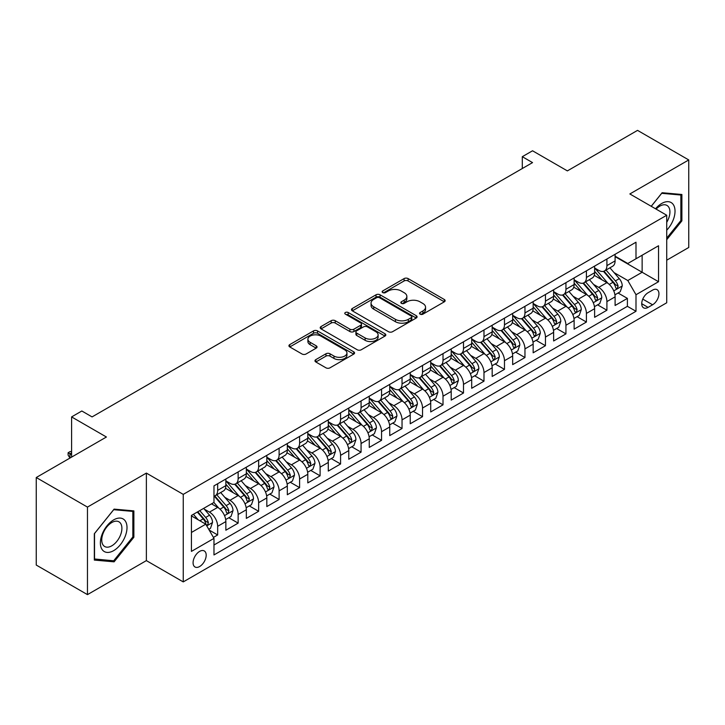 <?xml version="1.0" encoding="UTF-8"?>
<svg xmlns="http://www.w3.org/2000/svg" width="725" height="725" viewBox="0 0 725 725"><rect width="100%" height="100%" fill="white"/><g stroke="black" fill="none" stroke-linecap="round" stroke-linejoin="round"><path stroke-width="1.09" d="M420.128 314.161A1.994 1.151 0 0 0 422.938 314.161L444.307 301.827A2.846 1.64 0 0 0 445.141 300.657A2.846 1.64 0 0 0 444.307 299.498L408.112 278.599A2.846 1.64 0 0 0 404.088 278.599L382.718 290.942A1.994 1.151 0 0 0 382.138 291.749A1.994 1.151 0 0 0 382.718 292.565A1.994 1.151 0 0 0 385.537 292.565L388.301 290.97A9.099 5.256 0 0 1 401.17 290.97L404.188 292.71A9.099 5.256 0 0 1 406.852 296.425A9.099 5.256 0 0 1 404.188 300.141L401.423 301.736A1.994 1.151 0 0 0 400.843 302.552A1.994 1.151 0 0 0 401.423 303.358A1.994 1.151 0 0 0 404.242 303.358L407.006 301.763A9.099 5.256 0 0 1 419.875 301.763L422.892 303.503A9.099 5.256 0 0 1 425.557 307.219A9.099 5.256 0 0 1 422.892 310.934L420.128 312.529A1.994 1.151 0 0 0 419.539 313.345A1.994 1.151 0 0 0 420.128 314.161L420.128 312.529M199.629 566.533A9.271 5.356 120 0 0 205.692 558.359A9.271 5.356 120 0 0 204.269 550.937A9.271 5.356 120 0 0 199.629 551.39A9.271 5.356 120 0 0 193.575 559.564A9.271 5.356 120 0 0 194.998 566.986A9.271 5.356 120 0 0 199.629 566.533M315.81 359.636A2.846 1.64 0 0 0 314.976 360.796A2.846 1.64 0 0 0 315.81 361.965L325.969 367.829A2.846 1.64 0 0 0 329.984 367.829L353.718 354.126A2.846 1.64 0 0 0 354.552 352.966A2.846 1.64 0 0 0 353.718 351.806L317.523 330.908A2.846 1.64 0 0 0 313.499 330.908L289.764 344.602A2.846 1.64 0 0 0 288.94 345.762A2.846 1.64 0 0 0 289.764 346.931L302.035 354.008A2.846 1.64 0 0 0 306.059 354.008L316.209 348.145A2.846 1.64 0 0 0 317.042 346.985A2.846 1.64 0 0 0 316.209 345.825L310.128 342.309A7.603 4.395 0 0 1 307.898 339.209A7.603 4.395 0 0 1 312.593 335.149A7.603 4.395 0 0 1 320.885 336.101L344.719 349.858A7.603 4.395 0 0 1 346.949 352.966A7.603 4.395 0 0 1 342.245 357.017A7.603 4.395 0 0 1 333.962 356.066L329.984 353.773A2.846 1.64 0 0 0 325.969 353.773L315.81 359.636L315.81 361.965M666.728 260.193L688.75 247.479L688.75 159.944L637.538 130.373L567.367 170.892L532.54 150.782L522.299 156.691L532.54 162.608L92.075 416.911L81.834 410.993L71.594 416.911L71.594 457.122M87.462 507.092L87.462 594.627L146.368 560.615L146.368 473.09L87.462 507.092L36.25 477.521L106.421 437.012L71.594 416.911M146.368 473.09L183.244 494.377L666.728 215.243L666.728 302.769L183.244 581.903L183.244 494.377M688.75 159.944L629.853 193.956L666.728 215.243M388.5 331.715A2.846 1.64 0 0 0 392.524 331.715L416.25 318.021A2.846 1.64 0 0 0 417.083 316.861A2.846 1.64 0 0 0 416.25 315.692L380.054 294.794A2.846 1.64 0 0 0 376.039 294.794L352.305 308.497A2.846 1.64 0 0 0 351.471 309.657A2.846 1.64 0 0 0 352.305 310.817L388.5 331.715M346.169 314.587A1.994 1.151 0 0 1 348.181 314.868L348.181 312.502L384.984 333.754A2.846 1.64 0 0 1 385.818 334.914A2.846 1.64 0 0 1 384.984 336.074L361.258 349.767A2.846 1.64 0 0 1 357.235 349.767L321.039 328.869L321.039 326.549A2.846 1.64 0 0 0 320.205 327.709A2.846 1.64 0 0 0 321.039 328.869M321.039 326.549L331.189 320.686A2.846 1.64 0 0 1 335.213 320.686L349.894 329.159A2.846 1.64 0 0 0 353.918 329.159L360.651 325.271A2.846 1.64 0 0 0 361.485 324.111A2.846 1.64 0 0 0 360.651 322.951L345.372 314.124A1.994 1.151 0 0 1 344.783 313.318A1.994 1.151 0 0 1 346.015 312.257A1.994 1.151 0 0 1 348.181 312.502M87.462 594.627L36.25 565.056L36.25 477.521M213.413 537.406L217.663 534.95L209.153 530.038M204.323 509.149L209.462 512.122A11.591 6.688 60 0 1 217.663 526.314L225.856 521.583L225.856 530.22L238.144 523.124L228.828 517.741M224.804 497.323L229.952 500.295A11.591 6.688 60 0 1 238.144 514.487L246.337 509.757L246.337 518.393L258.635 511.297L249.309 505.914M245.295 485.496L250.442 488.469A11.591 6.688 60 0 1 258.635 502.661L266.827 497.93L266.827 506.567L279.116 499.471L269.8 494.088M265.785 473.67L270.923 476.642A11.591 6.688 60 0 1 279.116 490.834L287.317 486.103L287.317 494.74L299.606 487.635L290.281 482.261M286.266 461.843L291.414 464.816A11.591 6.688 60 0 1 299.606 479.007L307.799 474.277L307.799 482.904L320.097 475.808L310.771 470.425M306.757 450.017L311.895 452.98A11.591 6.688 60 0 1 320.097 467.181L328.289 462.441L328.289 471.078L340.578 463.982L331.262 458.599M327.238 438.19L332.385 441.153A11.591 6.688 60 0 1 340.578 455.345L348.77 450.615L348.77 459.251L361.068 452.155L351.743 446.772M347.728 426.354L352.876 429.327A11.591 6.688 60 0 1 361.068 443.519L369.261 438.788L369.261 447.425L381.549 440.329L372.233 434.946M368.218 414.528L373.357 417.5A11.591 6.688 60 0 1 381.549 431.692L389.751 426.962L389.751 435.598L402.04 428.502L392.714 423.119M388.7 402.701L393.847 405.674A11.591 6.688 60 0 1 402.04 419.866L410.232 415.135L410.232 423.772L422.53 416.676L413.205 411.292M409.19 390.875L414.328 393.847A11.591 6.688 60 0 1 422.53 408.039L430.722 403.308L430.722 411.945L443.011 404.84L433.695 399.466M429.671 379.048L434.819 382.021A11.591 6.688 60 0 1 443.011 396.212L451.204 391.482L451.204 400.109L463.502 393.013L454.176 387.63M450.162 367.222L455.309 370.185A11.591 6.688 60 0 1 463.502 384.386L471.694 379.646L471.694 388.283L483.983 381.187L474.667 375.804M470.652 355.395L475.79 358.358A11.591 6.688 60 0 1 483.983 372.55L492.184 367.82L492.184 376.456L504.473 369.36L495.148 363.977M491.133 343.559L496.281 346.532A11.591 6.688 60 0 1 504.473 360.724L512.666 355.993L512.666 364.63L524.963 357.534L515.638 352.151M511.623 331.733L516.762 334.705A11.591 6.688 60 0 1 524.963 348.897L533.156 344.167L533.156 352.803L545.445 345.707L536.128 340.324M532.105 319.906L537.252 322.879A11.591 6.688 60 0 1 545.445 337.071L553.637 332.34L553.637 340.977L565.935 333.881L556.61 328.498M552.595 308.08L557.733 311.052A11.591 6.688 60 0 1 565.935 325.244L574.127 320.513L574.127 329.15L586.416 322.045L577.1 316.671M573.085 296.253L578.224 299.217A11.591 6.688 60 0 1 586.416 313.417L594.618 308.687L594.618 317.314L606.907 310.218L606.907 301.591A11.591 6.688 -120 0 0 598.714 287.39L593.567 284.427M597.581 304.835L606.907 310.218M225.856 521.583A11.591 6.688 -120 0 0 217.663 507.391L211.51 503.839M246.337 509.757A11.591 6.688 -120 0 0 238.144 495.565L225.475 488.251M266.827 497.93A11.591 6.688 -120 0 0 258.635 483.738L245.965 476.425M287.317 486.103A11.591 6.688 -120 0 0 279.116 471.912L266.447 464.589M307.799 474.277A11.591 6.688 -120 0 0 299.606 460.076L286.937 452.763M328.289 462.441A11.591 6.688 -120 0 0 320.097 448.249L307.427 440.936M348.77 450.615A11.591 6.688 -120 0 0 340.578 436.423L327.908 429.109M369.261 438.788A11.591 6.688 -120 0 0 361.068 424.596L348.399 417.283M389.751 426.962A11.591 6.688 -120 0 0 381.549 412.77L368.88 405.456M410.232 415.135A11.591 6.688 -120 0 0 402.04 400.943L389.37 393.63M430.722 403.308A11.591 6.688 -120 0 0 422.53 389.117L409.861 381.794M451.204 391.482A11.591 6.688 -120 0 0 443.011 377.281L430.342 369.968M471.694 379.646A11.591 6.688 -120 0 0 463.502 365.454L450.832 358.141M492.184 367.82A11.591 6.688 -120 0 0 483.983 353.628L471.313 346.314M512.666 355.993A11.591 6.688 -120 0 0 504.473 341.801L491.804 334.488M533.156 344.167A11.591 6.688 -120 0 0 524.963 329.975L512.294 322.661M553.637 332.34A11.591 6.688 -120 0 0 545.445 318.148L532.775 310.835M574.127 320.513A11.591 6.688 -120 0 0 565.935 306.322L553.266 298.999M594.618 308.687A11.591 6.688 -120 0 0 586.416 294.486L573.747 287.173M652.591 290.118L648.087 292.719A8.981 5.184 120 0 0 642.214 300.63A8.981 5.184 120 0 0 643.592 307.826A8.981 5.184 120 0 0 648.087 307.382L652.591 304.781A8.981 5.184 120 0 0 658.454 296.869A8.981 5.184 120 0 0 657.086 289.665A8.981 5.184 120 0 0 652.591 290.118M191.436 532.467L205.773 524.184L213.975 538.385L213.975 554.942L635.997 311.288L635.997 294.731L627.805 280.53L614.057 272.6M213.975 538.385L191.436 551.39L191.436 515.43L213.975 502.425L213.975 485.868L635.997 242.213L635.997 258.771L658.536 245.757L658.536 281.717L635.997 294.731M225.856 480.892L229.952 483.267A11.591 6.688 60 0 0 235.743 483.838L243.944 479.107A11.591 6.688 -120 0 0 246.337 473.797L246.337 467.172M246.337 469.066L250.442 471.431A11.591 6.688 60 0 0 256.233 472.011L264.426 467.281A11.591 6.688 -120 0 0 266.827 461.97L266.827 455.345M266.827 457.239L270.923 459.605A11.591 6.688 60 0 0 276.723 460.185L284.916 455.445A11.591 6.688 -120 0 0 287.317 450.143L287.317 443.519M287.317 445.413L291.414 447.778A11.591 6.688 60 0 0 297.205 448.349L305.397 443.618A11.591 6.688 -120 0 0 307.799 438.317L307.799 431.692M307.799 433.586L311.895 435.952A11.591 6.688 60 0 0 317.695 436.522L325.888 431.792A11.591 6.688 -120 0 0 328.289 426.49L328.289 419.866M328.289 421.76L332.385 424.125A11.591 6.688 60 0 0 338.176 424.696L346.378 419.965A11.591 6.688 -120 0 0 348.77 414.664L348.77 408.039M348.77 409.933L352.876 412.298A11.591 6.688 60 0 0 358.667 412.869L366.859 408.139A11.591 6.688 -120 0 0 369.261 402.837L369.261 396.212M369.261 398.097L373.357 400.463A11.591 6.688 60 0 0 379.157 401.043L387.349 396.312A11.591 6.688 -120 0 0 389.751 391.002L389.751 384.377M389.751 386.271L393.847 388.636A11.591 6.688 60 0 0 399.638 389.216L407.831 384.486A11.591 6.688 -120 0 0 410.232 379.175L410.232 372.55M410.232 374.444L414.328 376.81A11.591 6.688 60 0 0 420.128 377.39L428.321 372.65A11.591 6.688 -120 0 0 430.722 367.348L430.722 360.724M430.722 362.618L434.819 364.983A11.591 6.688 60 0 0 440.61 365.554L448.811 360.823A11.591 6.688 -120 0 0 451.204 355.522L451.204 348.897M451.204 350.791L455.309 353.157A11.591 6.688 60 0 0 461.1 353.728L469.293 348.997A11.591 6.688 -120 0 0 471.694 343.695L471.694 337.071M471.694 338.965L475.79 341.33A11.591 6.688 60 0 0 481.581 341.901L489.783 337.17A11.591 6.688 -120 0 0 492.184 331.869L492.184 325.244M492.184 327.138L496.281 329.503A11.591 6.688 60 0 0 502.072 330.074L510.264 325.344A11.591 6.688 -120 0 0 512.666 320.042L512.666 313.417M512.666 315.303L516.762 317.668A11.591 6.688 60 0 0 522.562 318.248L530.754 313.517A11.591 6.688 -120 0 0 533.156 308.207L533.156 301.582M533.156 303.476L537.252 305.841A11.591 6.688 60 0 0 543.043 306.421L551.245 301.691A11.591 6.688 -120 0 0 553.637 296.38L553.637 289.755M553.637 291.649L557.733 294.015A11.591 6.688 60 0 0 563.533 294.595L571.726 289.855A11.591 6.688 -120 0 0 574.127 284.553L574.127 277.929M574.127 279.823L578.224 282.188A11.591 6.688 60 0 0 584.015 282.759L592.216 278.028A11.591 6.688 -120 0 0 594.618 272.727L594.618 266.102M213.975 545.001L627.397 306.322L627.397 298.392L615.099 305.488L615.099 296.851A11.591 6.688 -120 0 0 606.907 282.659L594.237 275.346M594.618 267.996L598.714 270.362A11.591 6.688 -120 0 0 604.505 270.933A11.591 6.688 -120 0 0 606.907 265.631L606.907 259.006M604.505 270.933L612.697 266.202A11.591 6.688 -120 0 0 615.099 260.9L615.099 254.276M217.663 483.738L217.663 490.363A11.591 6.688 60 0 1 215.262 495.664A11.591 6.688 60 0 1 213.975 496.136M215.262 495.664L223.454 490.934A11.591 6.688 -120 0 0 225.856 485.632L225.856 479.007M238.144 471.912L238.144 478.527A11.591 6.688 60 0 1 235.743 483.838M258.635 460.076L258.635 466.701A11.591 6.688 60 0 1 256.233 472.011M279.116 448.249L279.116 454.874A11.591 6.688 60 0 1 276.723 460.185M299.606 436.423L299.606 443.048A11.591 6.688 60 0 1 297.205 448.349M320.097 424.596L320.097 431.221A11.591 6.688 60 0 1 317.695 436.522M340.578 412.77L340.578 419.394A11.591 6.688 60 0 1 338.176 424.696M361.068 400.943L361.068 407.568A11.591 6.688 60 0 1 358.667 412.869M381.549 389.117L381.549 395.732A11.591 6.688 60 0 1 379.157 401.043M402.04 377.281L402.04 383.906A11.591 6.688 60 0 1 399.638 389.216M422.53 365.454L422.53 372.079A11.591 6.688 60 0 1 420.128 377.39M443.011 353.628L443.011 360.252A11.591 6.688 60 0 1 440.61 365.554M463.502 341.801L463.502 348.426A11.591 6.688 60 0 1 461.1 353.728M483.983 329.975L483.983 336.599A11.591 6.688 60 0 1 481.581 341.901M504.473 318.148L504.473 324.773A11.591 6.688 60 0 1 502.072 330.074M524.963 306.322L524.963 312.937A11.591 6.688 60 0 1 522.562 318.248M545.445 294.486L545.445 301.111A11.591 6.688 60 0 1 543.043 306.421M565.935 282.659L565.935 289.284A11.591 6.688 60 0 1 563.533 294.595M586.416 270.833L586.416 277.458A11.591 6.688 60 0 1 584.015 282.759M586.416 313.417L586.416 322.045M565.935 325.244L565.935 333.881M545.445 337.071L545.445 345.707M524.963 348.897L524.963 357.534M504.473 360.724L504.473 369.36M483.983 372.55L483.983 381.187M463.502 384.386L463.502 393.013M443.011 396.212L443.011 404.84M422.53 408.039L422.53 416.676M402.04 419.866L402.04 428.502M381.549 431.692L381.549 440.329M361.068 443.519L361.068 452.155M340.578 455.345L340.578 463.982M320.097 467.181L320.097 475.808M299.606 479.007L299.606 487.635M279.116 490.834L279.116 499.471M258.635 502.661L258.635 511.297M238.144 514.487L238.144 523.124M217.663 526.314L217.663 534.95M205.773 524.184L191.436 515.91M627.805 280.53L642.142 272.256L642.142 255.218L658.536 245.757M615.099 256.641L658.536 281.717M615.099 256.17L627.805 263.501L635.997 258.771M146.368 560.615L183.244 581.903M522.299 156.691L522.299 168.526M618.072 293.009L627.397 298.392M627.397 306.322L635.997 311.288M666.728 239.712L681.89 220.853L681.89 194.49L662.115 192.723L651.213 206.29M94.332 560.081L114.097 561.839L133.871 537.252L133.871 510.889L114.097 509.122L94.332 533.718L94.332 560.081M680.866 220.264L681.89 220.853M132.847 536.654L133.871 537.252M112.012 560.633L114.097 561.839M420.917 314.442L422.892 313.3A9.099 5.256 0 0 0 425.557 309.584L425.557 307.219M406.852 296.425L406.852 298.791A9.099 5.256 0 0 1 404.188 302.506L402.221 303.639M444.307 299.498L444.307 301.827L408.112 280.965A2.846 1.64 0 0 0 404.088 280.965L383.516 292.846M416.213 318.039L380.054 297.168A2.846 1.64 0 0 0 376.039 297.168L352.341 310.844M411.229 317.668A1.994 1.151 0 0 0 411.809 316.861A1.994 1.151 0 0 0 411.229 316.046L379.456 297.703A1.994 1.151 0 0 0 376.638 297.703L373.719 299.389A9.099 5.256 0 0 0 371.055 303.095A9.099 5.256 0 0 0 373.719 306.811L395.442 319.353A9.099 5.256 0 0 0 408.311 319.353L411.229 317.668L411.229 320.033A1.994 1.151 0 0 0 411.809 319.227L411.809 316.861M371.055 303.095L371.055 305.461A9.099 5.256 0 0 0 373.719 309.176L373.719 306.811M411.229 320.033L408.311 321.719A9.099 5.256 0 0 1 395.442 321.719L373.719 309.176M321.075 328.896L331.189 323.051L331.189 320.686M361.485 324.111L361.485 326.477A2.846 1.64 0 0 1 360.651 327.637L353.918 331.533A2.846 1.64 0 0 1 349.894 331.533L335.213 323.051A2.846 1.64 0 0 0 331.189 323.051M348.181 314.868L384.948 336.092M365.128 337.959A7.603 4.395 0 0 0 373.42 338.91A7.603 4.395 0 0 0 378.115 334.85A7.603 4.395 0 0 0 375.885 331.751L367.493 326.903A2.846 1.64 0 0 0 363.47 326.903L356.727 330.79A2.846 1.64 0 0 0 355.903 331.95A2.846 1.64 0 0 0 356.727 333.11L365.128 337.959L365.128 340.324A7.603 4.395 0 0 0 373.42 341.276A7.603 4.395 0 0 0 378.115 337.216L378.115 334.85M355.903 331.95L355.903 334.316A2.846 1.64 0 0 0 356.727 335.476L356.727 333.11M365.128 340.324L356.727 335.476M346.949 352.966L346.949 355.332A7.603 4.395 0 0 1 342.245 359.382A7.603 4.395 0 0 1 333.962 358.431L329.984 356.138A2.846 1.64 0 0 0 325.969 356.138L315.846 361.983M307.898 339.209L307.898 341.575A7.603 4.395 0 0 0 310.128 344.674L310.128 342.309M316.173 348.163L310.128 344.674M353.673 354.144L317.523 333.273A2.846 1.64 0 0 0 313.499 333.273L289.81 346.949M614.927 294.83L620.219 291.767L622.268 285.858A7.676 4.432 -120 0 0 619.277 278.645L609.915 267.806M608.048 283.412L596.947 270.561A22.167 12.796 -120 0 0 594.618 268.123M601.958 279.805L595.751 272.618A18.397 10.621 -120 0 0 594.618 271.377M603.463 271.349L612.933 282.315A7.676 4.432 60 0 1 615.67 287.598L616.223 288.514L617.265 288.369L618.126 286.185A7.676 4.432 -120 0 0 615.389 280.892L606.028 270.053M604.016 271.168L614.193 282.949A3.915 2.257 60 0 1 615.181 284.481L618.126 286.185M666.728 230.197A18.832 10.875 120 0 0 674.776 208.356A18.832 10.875 120 0 0 661.707 203.471A18.832 10.875 120 0 0 655.536 208.782M666.728 222.303A14.255 8.229 120 0 0 666.973 205.429A14.255 8.229 120 0 0 659.841 206.127A14.255 8.229 120 0 0 656.107 209.108M651.258 206.308L661.707 193.312L680.866 195.025L680.866 220.563L666.728 238.144M679.597 194.291L680.866 195.025M125.226 536.273A18.832 10.875 120 0 0 120.35 518.085A18.832 10.875 120 0 0 102.162 534.216A18.832 10.875 120 0 0 107.028 552.405A18.832 10.875 120 0 0 125.226 536.273M120.549 534.95A14.255 8.229 120 0 0 118.954 521.819A14.255 8.229 120 0 0 103.095 533.392A14.255 8.229 120 0 0 104.69 546.514A14.255 8.229 120 0 0 120.549 534.95M94.531 559.075L94.531 533.537L113.689 509.702L132.847 511.415L132.847 536.953L113.689 560.787L94.332 558.957M131.578 510.681L132.847 511.415M594.446 306.657L599.738 303.594L601.786 297.685A7.676 4.432 -120 0 0 598.796 290.471L589.434 279.632M587.558 295.238L576.457 282.388A22.167 12.796 -120 0 0 574.127 279.95M581.468 291.631L575.26 284.445A18.397 10.621 -120 0 0 574.127 283.203M582.972 283.176L592.443 294.142A7.676 4.432 60 0 1 595.18 299.434L595.742 300.34L596.775 300.195L597.636 298.011A7.676 4.432 -120 0 0 594.899 292.719L585.537 281.88M583.534 283.004L593.702 294.776A3.915 2.257 60 0 1 594.69 296.308L597.636 298.011M573.955 318.483L579.248 315.429L581.296 309.512A7.676 4.432 -120 0 0 578.305 302.298L568.944 291.468M567.068 307.065L555.966 294.214A22.167 12.796 -120 0 0 553.637 291.776M560.987 303.458L554.77 296.271A18.397 10.621 -120 0 0 553.637 295.039M562.491 295.012L571.952 305.968A7.676 4.432 60 0 1 574.689 311.261L575.251 312.167L576.293 312.022L577.154 309.838A7.676 4.432 -120 0 0 574.418 304.545L565.056 293.716M563.044 294.83L573.221 306.603A3.915 2.257 60 0 1 574.2 308.134L577.154 309.838M553.465 330.31L558.767 327.256L560.806 321.338A7.676 4.432 -120 0 0 557.824 314.133L548.463 303.295M546.587 318.891L535.485 306.041A22.167 12.796 -120 0 0 533.156 303.603M540.497 315.284L534.289 308.098A18.397 10.621 -120 0 0 533.156 306.865M542.001 306.838L551.471 317.795A7.676 4.432 60 0 1 554.208 323.087L554.761 323.993L555.803 323.848L556.664 321.664A7.676 4.432 -120 0 0 553.927 316.381L544.566 305.542M542.563 306.657L552.731 318.438A3.915 2.257 60 0 1 553.719 319.961L556.664 321.664M532.984 342.137L538.276 339.083L540.324 333.165A7.676 4.432 -120 0 0 537.334 325.96L527.972 315.121M526.096 330.727L514.995 317.867A22.167 12.796 -120 0 0 512.666 315.429M520.006 327.12L513.798 319.924A18.397 10.621 -120 0 0 512.666 318.692M521.511 318.665L530.981 329.621A7.676 4.432 60 0 1 533.718 334.914L534.28 335.82L535.313 335.675L536.183 333.491A7.676 4.432 -120 0 0 533.437 328.208L524.084 317.369M522.072 318.483L532.241 330.265A3.915 2.257 60 0 1 533.228 331.796L536.183 333.491M512.493 353.963L517.786 350.909L519.834 344.991A7.676 4.432 -120 0 0 516.843 337.787L507.491 326.948M505.615 342.553L494.513 329.694A22.167 12.796 -120 0 0 492.184 327.265M499.525 338.947L493.317 331.751A18.397 10.621 -120 0 0 492.184 330.518M501.029 330.491L510.5 341.448A7.676 4.432 60 0 1 513.237 346.74L513.789 347.656L514.832 347.502L515.692 345.317A7.676 4.432 -120 0 0 512.956 340.034L503.594 329.195M501.582 330.31L511.759 342.091A3.915 2.257 60 0 1 512.747 343.623L515.692 345.317M492.012 365.79L497.305 362.736L499.353 356.818A7.676 4.432 -120 0 0 496.362 349.613L487.001 338.774M485.125 354.38L474.023 341.529A22.167 12.796 -120 0 0 471.694 339.092M479.035 350.773L472.827 343.587A18.397 10.621 -120 0 0 471.694 342.345M480.539 342.318L490.009 353.283A7.676 4.432 60 0 1 492.746 358.567L493.308 359.482L494.341 359.337L495.202 357.153A7.676 4.432 -120 0 0 492.465 351.861L483.104 341.022M481.101 342.137L491.269 353.918A3.915 2.257 60 0 1 492.257 355.449L495.202 357.153M471.522 377.625L476.814 374.562L478.862 368.653A7.676 4.432 -120 0 0 475.872 361.44L466.51 350.601M464.634 366.207L453.533 353.356A22.167 12.796 -120 0 0 451.204 350.918M458.553 362.6L452.337 355.413A18.397 10.621 -120 0 0 451.204 354.172M460.058 354.144L469.519 365.11A7.676 4.432 60 0 1 472.256 370.393L472.818 371.309L473.86 371.164L474.721 368.98A7.676 4.432 -120 0 0 471.984 363.687L462.623 352.848M460.611 353.963L470.788 365.744A3.915 2.257 60 0 1 471.767 367.276L474.721 368.98M451.032 389.452L456.333 386.389L458.372 380.48A7.676 4.432 -120 0 0 455.391 373.266L446.029 362.428M444.153 378.033L433.052 365.183A22.167 12.796 -120 0 0 430.722 362.745M438.063 374.426L431.855 367.24A18.397 10.621 -120 0 0 430.722 366.007M439.567 365.971L449.038 376.937A7.676 4.432 60 0 1 451.775 382.229L452.327 383.135L453.37 382.99L454.231 380.806A7.676 4.432 -120 0 0 451.494 375.514L442.132 364.675M440.129 365.799L450.298 377.571A3.915 2.257 60 0 1 451.285 379.103L454.231 380.806M430.55 401.278L435.843 398.224L437.891 392.307A7.676 4.432 -120 0 0 434.9 385.093L425.539 374.263M423.663 389.86L412.561 377.009A22.167 12.796 -120 0 0 410.232 374.571M417.573 386.253L411.365 379.066A18.397 10.621 -120 0 0 410.232 377.834M419.077 377.807L428.548 388.763A7.676 4.432 60 0 1 431.284 394.056L431.846 394.962L432.879 394.817L433.749 392.633A7.676 4.432 -120 0 0 431.003 387.34L421.651 376.511M419.639 377.625L429.807 389.397A3.915 2.257 60 0 1 430.795 390.929L433.749 392.633M410.06 413.105L415.353 410.051L417.401 404.133A7.676 4.432 -120 0 0 414.41 396.928L405.058 386.09M403.182 401.686L392.08 388.836A22.167 12.796 -120 0 0 389.751 386.398M397.092 398.079L390.884 390.893A18.397 10.621 -120 0 0 389.751 389.66M398.596 389.633L408.066 400.59A7.676 4.432 60 0 1 410.803 405.882L411.356 406.788L412.398 406.643L413.259 404.459A7.676 4.432 -120 0 0 410.522 399.176L401.161 388.337M399.149 389.452L409.326 401.233A3.915 2.257 60 0 1 410.314 402.756L413.259 404.459M389.579 424.932L394.871 421.877L396.919 415.96A7.676 4.432 -120 0 0 393.929 408.755L384.567 397.916M382.691 413.522L371.59 400.662A22.167 12.796 -120 0 0 369.261 398.224M376.601 409.915L370.393 402.719A18.397 10.621 -120 0 0 369.261 401.487M378.106 401.46L387.576 412.416A7.676 4.432 60 0 1 390.313 417.709L390.875 418.615L391.908 418.47L392.769 416.286A7.676 4.432 -120 0 0 390.032 411.002L380.67 400.164M378.667 401.278L388.836 413.06A3.915 2.257 60 0 1 389.823 414.591L392.769 416.286M369.088 436.758L374.381 433.704L376.429 427.786A7.676 4.432 -120 0 0 373.438 420.582L364.077 409.743M362.201 425.348L351.099 412.489A22.167 12.796 -120 0 0 348.77 410.06M356.12 421.742L349.903 414.546A18.397 10.621 -120 0 0 348.77 413.313M357.624 413.286L367.086 424.243A7.676 4.432 60 0 1 369.822 429.535L370.384 430.451L371.427 430.297L372.288 428.112A7.676 4.432 -120 0 0 369.551 422.829L360.189 411.99M358.177 413.105L368.354 424.886A3.915 2.257 60 0 1 369.333 426.418L372.288 428.112M348.598 448.585L353.9 445.531L355.948 439.613A7.676 4.432 -120 0 0 352.957 432.408L343.596 421.569M341.72 437.175L330.618 424.324A22.167 12.796 -120 0 0 328.289 421.887M335.63 433.568L329.422 426.382A18.397 10.621 -120 0 0 328.289 425.14M337.134 425.113L346.604 436.078A7.676 4.432 60 0 1 349.341 441.362L349.903 442.277L350.936 442.132L351.797 439.948A7.676 4.432 -120 0 0 349.06 434.656L339.699 423.817M337.696 424.932L347.864 436.713A3.915 2.257 60 0 1 348.852 438.244L351.797 439.948M328.117 460.42L333.409 457.357L335.458 451.448A7.676 4.432 -120 0 0 332.467 444.235L323.105 433.396M321.229 449.002L310.128 436.151A22.167 12.796 -120 0 0 307.799 433.713M315.139 445.395L308.932 438.208A18.397 10.621 -120 0 0 307.799 436.967M316.653 436.939L326.114 447.905A7.676 4.432 60 0 1 328.851 453.188L329.413 454.104L330.446 453.959L331.316 451.775A7.676 4.432 -120 0 0 328.57 446.482L319.218 435.643M317.206 436.758L327.383 448.539A3.915 2.257 60 0 1 328.362 450.071L331.316 451.775M307.627 472.247L312.919 469.184L314.967 463.275A7.676 4.432 -120 0 0 311.977 456.061L302.624 445.222M300.748 460.828L289.647 447.978A22.167 12.796 -120 0 0 287.317 445.54M294.658 457.221L288.45 450.035A18.397 10.621 -120 0 0 287.317 448.802M296.163 448.766L305.633 459.732A7.676 4.432 60 0 1 308.37 465.024L308.923 465.93L309.965 465.785L310.826 463.601A7.676 4.432 -120 0 0 308.089 458.309L298.727 447.47M296.715 448.594L306.892 460.366A3.915 2.257 60 0 1 307.88 461.897L310.826 463.601M287.145 484.073L292.438 481.019L294.486 475.102A7.676 4.432 -120 0 0 291.495 467.888L282.134 457.058M280.258 472.655L269.156 459.804A22.167 12.796 -120 0 0 266.827 457.366M274.168 469.048L267.96 461.861A18.397 10.621 -120 0 0 266.827 460.629M275.672 460.602L285.142 471.558A7.676 4.432 60 0 1 287.879 476.851L288.441 477.757L289.474 477.612L290.335 475.428A7.676 4.432 -120 0 0 287.598 470.135L278.237 459.306M276.234 460.42L286.402 472.192A3.915 2.257 60 0 1 287.39 473.724L290.335 475.428M266.655 495.9L271.947 492.846L273.996 486.928A7.676 4.432 -120 0 0 271.005 479.723L261.643 468.885M259.767 484.481L248.666 471.631A22.167 12.796 -120 0 0 246.337 469.193M253.687 480.874L247.47 473.688A18.397 10.621 -120 0 0 246.337 472.455M255.191 472.428L264.652 483.385A7.676 4.432 60 0 1 267.389 488.677L267.951 489.583L268.993 489.438L269.854 487.254A7.676 4.432 -120 0 0 267.117 481.971L257.756 471.132M255.744 472.247L265.921 484.028A3.915 2.257 60 0 1 266.9 485.551L269.854 487.254M246.165 507.727L251.466 504.673L253.514 498.755A7.676 4.432 -120 0 0 250.524 491.55L241.162 480.711M239.286 496.317L228.185 483.457A22.167 12.796 -120 0 0 225.856 481.019M233.196 492.71L226.988 485.514A18.397 10.621 -120 0 0 225.856 484.282M234.701 484.255L244.171 495.211A7.676 4.432 60 0 1 246.908 500.504L247.47 501.41L248.503 501.265L249.364 499.081A7.676 4.432 -120 0 0 246.627 493.798L237.265 482.959M235.263 484.073L245.431 495.855A3.915 2.257 60 0 1 246.418 497.386L249.364 499.081M225.683 519.553L230.976 516.499L233.024 510.581A7.676 4.432 -120 0 0 230.033 503.377L220.672 492.538M218.796 508.143L213.893 502.47M212.706 504.537L211.917 503.612M214.219 496.081L223.681 507.038A7.676 4.432 60 0 1 226.417 512.33L226.979 513.246L228.012 513.092L228.882 510.907A7.676 4.432 -120 0 0 226.146 505.624L216.784 494.785M214.772 495.9L224.949 507.681A3.915 2.257 60 0 1 225.928 509.213L228.882 510.907M208.746 529.332L210.486 528.326L212.534 522.417A7.676 4.432 -120 0 0 209.543 515.203L203.653 508.379M198.152 519.789L193.412 514.297M192.225 516.363L191.436 515.448M197.3 512.049L203.199 518.873A7.676 4.432 60 0 1 205.936 524.157L206.489 525.072L207.531 524.927L208.392 522.743A7.676 4.432 -120 0 0 205.655 517.451L199.765 510.627M197.78 511.768L204.459 519.508A3.915 2.257 60 0 1 205.447 521.039L208.392 522.743M71.594 452.862L69.953 453.814L71.594 454.756M68.105 452.744L69.953 453.814L69.953 458.064L68.105 455.11L68.105 452.744L70.153 451.566L71.594 451.612M209.462 512.122L217.663 507.391M229.952 500.295L238.144 495.565M250.442 488.469L258.635 483.738M270.923 476.642L279.116 471.912M291.414 464.816L299.606 460.076M311.895 452.98L320.097 448.249M332.385 441.153L340.578 436.423M352.876 429.327L361.068 424.596M373.357 417.5L381.549 412.77M393.847 405.674L402.04 400.943M414.328 393.847L422.53 389.117M434.819 382.021L443.011 377.281M455.309 370.185L463.502 365.454M475.79 358.358L483.983 353.628M496.281 346.532L504.473 341.801M516.762 334.705L524.963 329.975M537.252 322.879L545.445 318.148M557.733 311.052L565.935 306.322M578.224 299.217L586.416 294.486M598.714 287.39L606.907 282.659M606.907 265.631L615.099 260.9M217.663 490.363L225.856 485.632M238.144 478.527L246.337 473.797M258.635 466.701L266.827 461.97M279.116 454.874L287.317 450.143M299.606 443.048L307.799 438.317M320.097 431.221L328.289 426.49M340.578 419.394L348.77 414.664M361.068 407.568L369.261 402.837M381.549 395.732L389.751 391.002M402.04 383.906L410.232 379.175M422.53 372.079L430.722 367.348M443.011 360.252L451.204 355.522M463.502 348.426L471.694 343.695M483.983 336.599L492.184 331.869M504.473 324.773L512.666 320.042M524.963 312.937L533.156 308.207M545.445 301.111L553.637 296.38M565.935 289.284L574.127 284.553M586.416 277.458L594.618 272.727M606.907 301.591L615.099 296.851M642.767 299.108L652.591 304.781M641.734 303.712L648.087 307.382M422.892 313.3L422.892 310.934M401.423 303.358L401.423 301.736M404.188 302.506L404.188 300.141M382.718 292.565L382.718 290.942M404.088 280.965L404.088 278.599M408.112 280.965L408.112 278.599M352.305 310.817L352.305 308.497M376.039 297.168L376.039 294.794M380.054 297.168L380.054 294.794M416.25 318.021L416.25 315.692M395.442 321.719L395.442 319.353M408.311 321.719L408.311 319.353M335.213 323.051L335.213 320.686M349.894 331.533L349.894 329.159M353.918 331.533L353.918 329.159M360.651 327.637L360.651 325.271M384.984 336.074L384.984 333.754M325.969 356.138L325.969 353.773M329.984 356.138L329.984 353.773M333.962 358.431L333.962 356.066M316.209 348.145L316.209 345.825M289.764 346.931L289.764 344.602M313.499 333.273L313.499 330.908M317.523 333.273L317.523 330.908M353.718 354.126L353.718 351.806M613.758 290.888L622.222 286.003M596.947 270.561L597.998 269.954M615.389 280.892L619.277 278.645M609.272 284.427L612.933 282.315M593.268 302.715L601.732 297.83M576.457 282.388L577.508 281.78M594.899 292.719L598.796 290.471M588.782 296.253L592.443 294.142M572.786 314.541L581.251 309.657M555.966 294.214L557.027 293.607M574.418 304.545L578.305 302.298M568.291 308.08L571.952 305.968M552.296 326.377L560.76 321.483M535.485 306.041L536.536 305.433M553.927 316.381L557.824 314.133M547.81 319.906L551.471 317.795M531.815 338.203L540.27 333.319M514.995 317.867L516.055 317.26M533.437 328.208L537.334 325.96M527.32 331.742L530.981 329.621M511.324 350.03L519.789 345.145M494.513 329.694L495.565 329.087M512.956 340.034L516.843 337.787M506.838 343.568L510.5 341.448M490.834 361.857L499.298 356.972M474.023 341.529L475.074 340.913M492.465 351.861L496.362 349.613M486.348 355.395L490.009 353.283M470.353 373.683L478.817 368.798M453.533 353.356L454.593 352.749M471.984 363.687L475.872 361.44M465.858 367.222L469.519 365.11M449.862 385.51L458.327 380.625M433.052 365.183L434.103 364.575M451.494 375.514L455.391 373.266M445.377 379.048L449.038 376.937M429.381 397.336L437.837 392.452M412.561 377.009L413.622 376.402M431.003 387.34L434.9 385.093M424.886 390.875L428.548 388.763M408.891 409.172L417.355 404.278M392.08 388.836L393.131 388.228M410.522 399.176L414.41 396.928M404.405 402.701L408.066 400.59M388.401 420.998L396.865 416.114M371.59 400.662L372.641 400.055M390.032 411.002L393.929 408.755M383.915 414.537L387.576 412.416M367.919 432.825L376.384 427.94M351.099 412.489L352.16 411.882M369.551 422.829L373.438 420.582M363.424 426.363L367.086 424.243M347.429 444.652L355.893 439.767M330.618 424.324L331.669 423.708M349.06 434.656L352.957 432.408M342.943 438.19L346.604 436.078M326.948 456.478L335.403 451.593M310.128 436.151L311.188 435.544M328.57 446.482L332.467 444.235M322.453 450.017L326.114 447.905M306.458 468.305L314.922 463.42M289.647 447.978L290.698 447.37M308.089 458.309L311.977 456.061M301.972 461.843L305.633 459.732M285.967 480.131L294.432 475.247M269.156 459.804L270.217 459.197M287.598 470.135L291.495 467.888M281.481 473.67L285.142 471.558M265.486 491.967L273.95 487.073M248.666 471.631L249.726 471.023M267.117 481.971L271.005 479.723M260.991 485.496L264.652 483.385M244.996 503.793L253.46 498.909M228.185 483.457L229.236 482.85M246.627 493.798L250.524 491.55M240.51 497.332L244.171 495.211M224.514 515.62L232.97 510.735M226.146 505.624L230.033 503.377M220.019 509.158L223.681 507.038M206.752 525.87L212.488 522.562M205.655 517.451L209.543 515.203M199.882 520.786L203.199 518.873"/></g></svg>

